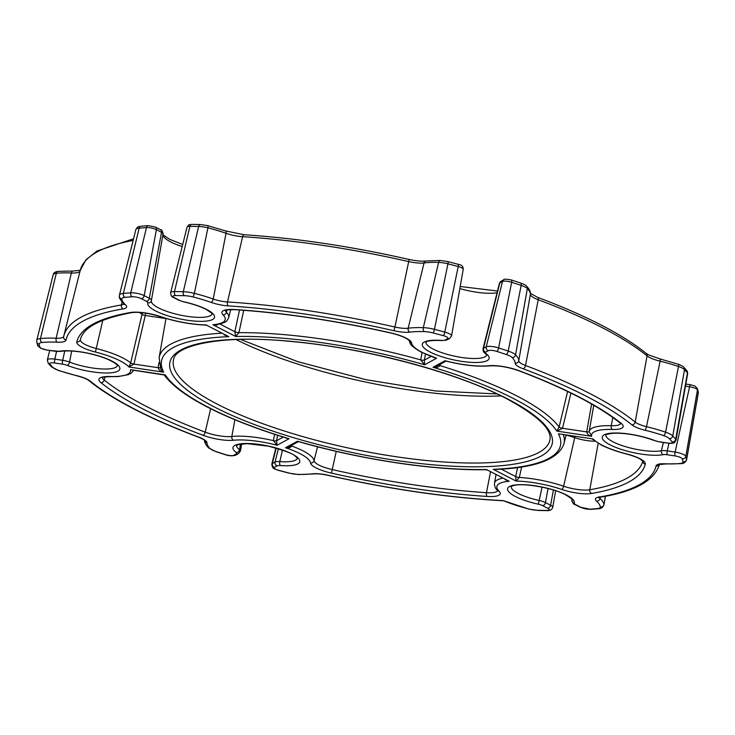 <?xml version="1.0" encoding="UTF-8"?>
<svg xmlns="http://www.w3.org/2000/svg" width="735" height="735" viewBox="0 0 735 735"><rect width="100%" height="100%" fill="white"/><g stroke="black" fill="none" stroke-linecap="round" stroke-linejoin="round"><path stroke-width="1.1" d="M219.012 323.565C217.413 325.311 215.364 325.697 212.874 324.714A45.046 11.595 -168 0 0 223.045 314.791A23.906 6.156 12 0 1 234.906 309.536A290.757 74.841 12 0 1 390.662 332.872L390.597 332.964C398.526 334.857 404.232 336.988 407.714 339.359L409.23 340.562C410.507 343.199 408.008 344.403 421.219 352.129L436.618 358.23L433.485 357.412M133.017 370.155L164.245 374.988C171.935 385.507 186.396 396.229 207.61 407.162C229.513 418.399 256.083 428.781 287.339 438.317L285.75 437.959M292.08 445.079L291.823 446.053C290.233 447.909 288.12 448.469 285.492 447.753L288.745 446.898L298.226 441.726L297.491 441.202L298.722 441.671C361.39 459.706 433.898 470.602 485.578 469.702L486.432 469.509L509.236 481.269L505.092 479.67M440.384 364.174L440.017 365.58C438.152 367.436 435.827 367.996 433.044 367.261L436.434 366.333L445.915 361.161L445.042 360.71L446.219 361.133C463.078 365.304 477.529 366.884 489.583 365.892C498.155 365.368 507.848 366.967 518.68 370.697C563.929 387.869 597.665 405.251 619.908 422.855L620.864 423.829L620.818 423.195M521.63 466.936L519.342 477.465L516.08 481.076L515.667 476.556L517.642 467.524M570.939 393.096L562.541 428.284L556.836 431.105L559.124 427.007L567.604 391.47M593.77 405.279L589.213 431.316M243.726 310.289L238.921 332.652L235.678 336.474L234.842 331.733L239.527 309.977M425.473 354.151L424.352 360.122L424.619 364.781L420.696 359.884L422.065 352.561M165.972 318.567L145.273 315.471L133.945 364.082L128.882 366.986L130.674 362.943L142.03 314.36A49.87 12.835 -168 0 0 139.31 312.412M277.591 435.276L276.581 440.734L277.067 445.272L273.383 440.623L274.568 434.293M163.087 233.932A6.863 1.764 -168 0 0 163.115 233.859A6.863 1.764 -168 0 0 161.535 232.297L149.324 298.281A9.307 2.398 12 0 1 151.465 300.394A9.307 2.398 12 0 1 151.438 300.496A3.041 2.931 -160.1 0 1 147.845 302.811A6.275 1.617 -168 0 0 146.421 301.313L141.276 298.667A6.275 1.617 -168 0 0 132.226 296.775A329.17 84.718 -168 0 0 124.922 297.372A12.045 3.096 -168 0 0 121.771 299.007A60.647 15.61 -168 0 0 125.52 304.804A18.329 4.722 12 0 1 123.168 308.884A301.672 77.644 -168 0 0 66.012 340.066A18.329 4.722 12 0 1 56.999 342.188A60.647 15.61 -168 0 0 42.079 342.482A12.045 3.096 -168 0 0 39.12 344.173A329.17 84.718 -168 0 0 39.883 347.15A6.275 1.617 -168 0 0 41.307 348.344A6.275 1.617 -168 0 0 47.086 350.044L54.932 351.22A6.275 1.617 -168 0 0 58.91 351.321A34.132 8.783 12 0 1 105.509 358.248A34.132 8.783 12 0 1 113.87 372.415A34.132 8.783 12 0 1 67.207 365.368A6.275 1.617 -168 0 0 62.585 364.183L54.739 363.007A6.275 1.617 -168 0 0 49.888 364.101A329.17 84.718 -168 0 0 52.819 367.399A12.045 3.096 -168 0 0 55.088 368.961A12.045 3.096 -168 0 0 58.561 370.394A60.647 15.61 -168 0 0 76.743 375.649A18.329 4.722 12 0 1 90.258 381.143A301.672 77.644 -168 0 0 135.203 409.423A301.672 77.644 -168 0 0 198.873 437.16A18.329 4.722 12 0 1 206.976 442.81A60.647 15.61 -168 0 0 209.989 448.488A12.045 3.096 -168 0 0 212.176 449.967A12.045 3.096 -168 0 0 215.879 451.483A329.17 84.718 -168 0 0 225.369 454.597A6.275 1.617 -168 0 0 233.73 455.314L236.431 453.835A6.275 1.617 -168 0 0 236.201 452.521A34.132 8.783 12 0 1 252.105 443.701A34.132 8.783 12 0 1 296.664 456.83A34.132 8.783 12 0 1 280.421 465.549A6.275 1.617 -168 0 0 277.224 465.852L274.513 467.331A6.275 1.617 -168 0 0 275.597 469.169A6.275 1.617 -168 0 0 278.721 470.317A329.17 84.718 -168 0 0 288.956 473.018A12.045 3.096 -168 0 0 297.85 474.378A60.647 15.61 -168 0 0 312.274 473.836A18.329 4.722 12 0 1 328.15 475.251A301.672 77.644 -168 0 0 503.227 500.608L528.823 509.079L538.36 510.467L547.116 510.604C550.046 510.797 551.921 509.704 552.738 507.334A9.307 2.398 12 0 0 550.598 505.221L553.409 490.034M221.648 333.194A206.948 53.269 12 0 0 159.127 357.679L160.864 369.209L163.694 372.204C160.901 371.69 159.036 370.192 158.117 367.702L158.98 362.566M160.46 316.565A45.046 11.595 -168 0 0 206.03 324.907L228.833 336.667A203.907 52.488 -168 0 0 163.694 372.204L128.882 366.986A45.046 11.595 -168 0 0 95.431 352.037A23.906 6.156 12 0 1 82.292 347.343A23.906 6.156 12 0 1 76.826 341.803A290.757 74.841 12 0 1 130.527 312.504A23.906 6.156 12 0 1 160.46 316.565A3.041 1.231 108.8 0 1 160.092 316.574C175.408 321.618 190.448 324.438 205.212 325.045L206.03 324.907L228.833 336.667L224.028 334.829M390.662 332.872A23.906 6.156 12 0 1 411.628 343.043A45.046 11.595 -168 0 0 422.009 352.304A45.046 11.595 -168 0 0 436.618 358.23L424.619 364.781A203.907 52.488 -168 0 0 235.678 336.474L212.874 324.714L215.18 324.732C227.133 322.895 226.94 320.892 228.732 317.548L230.726 309.6M589.158 431.629A48.078 12.376 12 0 1 589.185 431.473L591.647 436.314C589.038 435.8 587.384 434.33 586.714 431.904L591.592 404.02M561.862 434.266L593.228 438.988L592.612 439.227L601.138 444.914C607.983 448.405 616.444 451.437 626.542 454.019C637.273 456.968 640.038 459.053 639.964 458.971L642.978 461.295M499.194 469.233L495.537 469.417C535.732 467.846 558.536 459.283 563.956 443.729L566.134 435.046M160.23 367.665A3.041 0.707 9.6 0 1 158.117 367.702L133.945 364.082A3.041 0.661 13.1 0 1 130.674 362.943A48.078 12.376 12 0 0 123.048 358.055A48.078 12.376 12 0 0 96.625 348.611A20.874 5.375 -168 0 1 85.159 344.504A20.874 5.375 -168 0 1 80.381 339.671A3.041 2.931 14.3 0 0 80.381 339.671C83.055 327.626 100.144 318.604 131.648 312.632C139.126 311.723 148.608 313.036 160.092 316.574M283.297 437.077L276.581 440.734A3.041 0.671 10.5 0 1 273.383 440.623A48.078 12.376 12 0 0 231.819 436.498L234.888 419.731M310.482 462.94A45.046 11.595 -168 0 0 285.492 447.753L297.491 441.202A203.907 52.488 -168 0 0 486.432 469.509L509.236 481.269A45.046 11.595 -168 0 0 499.065 491.191A23.906 6.156 12 0 1 487.204 496.447A290.757 74.841 12 0 1 331.448 473.11A23.906 6.156 12 0 1 315.986 467.855A23.906 6.156 12 0 1 310.482 462.94A3.041 2.922 -7.4 0 0 314.038 460.726A48.078 12.376 12 0 0 302.967 450.84A48.078 12.376 12 0 0 291.823 446.053A3.041 0.735 14.5 0 1 291.005 445.667M561.65 489.409A45.046 11.595 -168 0 0 516.08 481.076L493.268 469.316A203.907 52.488 -168 0 0 558.416 433.779L593.228 438.988A45.046 11.595 -168 0 0 601.919 445.088A45.046 11.595 -168 0 0 626.679 453.945A23.906 6.156 12 0 1 645.284 464.18A290.757 74.841 12 0 1 591.583 493.479A23.906 6.156 12 0 1 561.65 489.409A3.041 1.231 -71.2 0 0 563.635 486.212A48.078 12.376 12 0 0 519.342 477.465A3.041 0.652 12.4 0 1 515.667 476.556L501.233 469.114M589.148 431.665A3.041 0.698 9.9 0 1 586.714 431.904L562.541 428.284A3.041 0.661 13.4 0 1 559.124 427.007A206.948 53.269 12 0 0 516.576 395.807A206.948 53.269 12 0 0 440.017 365.58A3.041 0.717 14.5 0 1 438.795 365.047M431.105 356.438L424.352 360.122A3.041 0.661 10.6 0 1 420.696 359.884A206.948 53.269 12 0 0 238.921 332.652A3.041 0.643 12.2 0 1 234.842 331.733L219.82 323.979M503.227 500.608A60.647 15.61 -168 0 0 528.961 509.006A12.045 3.096 -168 0 0 537.818 510.301A329.17 84.718 -168 0 0 546.537 510.439A6.275 1.617 -168 0 0 547.694 508.262L542.559 505.607A6.275 1.617 -168 0 0 538.342 504.192A34.132 8.783 12 0 1 515.419 496.502A34.132 8.783 12 0 1 519.406 484.659A34.132 8.783 12 0 1 566.52 495.05A34.132 8.783 12 0 1 574.265 503.172A6.275 1.617 -168 0 0 575.689 504.66L580.834 507.315A6.275 1.617 -168 0 0 589.883 509.208A329.17 84.718 -168 0 0 597.188 508.611A12.045 3.096 -168 0 0 600.339 506.975A60.647 15.61 -168 0 0 596.581 501.178A3.041 2.692 -47.6 0 0 599.999 498.477A63.679 16.39 12 0 1 603.949 504.559A15.077 3.877 12 0 1 603.94 504.881L605.447 496.254M599.043 496.759L598.538 497.65L600.045 497.218A3.041 2.453 -99.4 0 1 598.942 497.09A301.672 77.644 -168 0 0 656.089 465.916A18.329 4.722 12 0 1 665.111 463.794A60.647 15.61 -168 0 0 680.031 463.5A12.045 3.096 -168 0 0 682.99 461.81A329.17 84.718 -168 0 0 682.227 458.833A6.275 1.617 -168 0 0 675.024 455.93L667.178 454.754A6.275 1.617 -168 0 0 663.2 454.662A34.132 8.783 12 0 1 610.096 444.859A34.132 8.783 12 0 1 610.996 433.191A34.132 8.783 12 0 1 654.903 440.605A6.275 1.617 -168 0 0 659.525 441.799L667.371 442.975A6.275 1.617 -168 0 0 672.213 441.882A329.17 84.718 -168 0 0 669.282 438.584A12.045 3.096 -168 0 0 663.549 435.579A60.647 15.61 -168 0 0 645.367 430.333A18.329 4.722 12 0 1 634.581 426.548A18.329 4.722 12 0 1 631.852 424.83A301.672 77.644 -168 0 0 523.237 368.823A18.329 4.722 12 0 1 519.369 367.142A18.329 4.722 12 0 1 515.134 363.173A60.647 15.61 -168 0 0 512.12 357.486A12.045 3.096 -168 0 0 506.231 354.49A329.17 84.718 -168 0 0 496.741 351.385A6.275 1.617 -168 0 0 488.38 350.668L485.67 352.138A6.275 1.617 -168 0 0 485.908 353.452A34.132 8.783 12 0 1 473.854 362.465A34.132 8.783 12 0 1 430.177 352.074A34.132 8.783 12 0 1 441.689 340.424A6.275 1.617 -168 0 0 444.886 340.121L447.597 338.651A6.275 1.617 -168 0 0 443.389 335.665A329.17 84.718 -168 0 0 433.145 332.964A12.045 3.096 -168 0 0 424.26 331.604A60.647 15.61 -168 0 0 409.836 332.146A18.329 4.722 12 0 1 393.96 330.732A301.672 77.644 -168 0 0 228.199 305.898A18.329 4.722 12 0 1 211.074 302.37A60.647 15.61 -168 0 0 193.149 296.977A12.045 3.096 -168 0 0 184.292 295.681A329.17 84.718 -168 0 0 175.573 295.543A6.275 1.617 -168 0 0 174.416 297.721L179.551 300.376A6.275 1.617 -168 0 0 183.768 301.791A34.132 8.783 12 0 1 206.691 309.481A34.132 8.783 12 0 1 202.704 321.324A34.132 8.783 12 0 1 155.59 310.933A34.132 8.783 12 0 1 147.845 302.811M596.581 501.178A18.329 4.722 12 0 1 598.942 497.09M659.378 464.474A3.041 2.931 -167.4 0 1 656.089 465.916M600.045 497.218C635.132 491.586 655.004 480.424 659.672 463.702L659.166 464.575L665.588 463.96A3.041 1.589 -87.4 0 1 665.111 463.794M574.265 503.172A3.041 2.931 -160.1 0 1 571.94 499.543A31.091 8.002 -168 0 0 571.949 499.515L571.922 499.607A9.307 2.398 12 0 1 571.94 499.543M605.842 434.789L605.75 435.019C606.807 435.166 602.525 434.752 613.063 433.255C625.917 432.869 639.707 435.304 654.416 440.568A3.041 1.553 -68.8 0 0 654.903 440.605M312.274 473.836A3.041 2.37 82.7 0 0 313.275 473.974C316.914 473.551 321.856 474.001 328.086 475.343C389.945 489.326 448.304 497.788 503.163 500.746M660.232 359.112L660.131 361.188A17.741 4.566 12 0 1 649.694 357.532A17.741 4.566 12 0 1 647.048 355.869L635.205 422.083A3.041 2.618 129.1 0 1 631.852 424.83M530.33 293.293L537.634 297.353A3.041 1.47 110.5 0 1 538.231 299.751A17.741 4.566 12 0 1 534.483 298.116A17.741 4.566 12 0 1 530.385 294.285L518.745 360.793A3.041 2.931 -179 0 1 515.134 363.173M236.201 452.521A3.041 2.572 -52.8 0 0 239.5 449.838A3.041 2.572 -52.8 0 0 239.518 449.737A9.307 2.398 12 0 1 240.4 451.079L241.64 443.958M280.421 465.549A3.041 1.378 -85.8 0 1 279.778 461.709A3.041 1.378 -85.8 0 1 279.805 461.608A31.091 8.002 -168 0 0 297.353 458.374M425.933 342.005L426.236 341.931C426.181 341.968 428.137 339.864 442.075 340.59A3.041 1.378 -85.8 0 1 441.689 340.424M198.873 437.16A3.041 1.47 110.5 0 1 198.413 437.132C205.874 440.338 203.503 439.852 204.688 440.559L204.55 439.888C204.256 441.937 205.552 444.565 208.446 447.762A3.041 2.729 135.2 0 0 209.989 448.488M206.976 442.81A3.041 2.931 -179 0 1 204.587 440.44M76.743 375.649L76.642 375.732C82.853 377.367 86.96 379.003 88.953 380.638A3.041 2.618 129.1 0 0 90.258 381.143M458.034 264.389A3.041 0.597 105 0 1 458.208 264.324C461.764 264.922 463.436 266.594 463.206 269.35A6.863 1.764 -168 0 0 458.199 266.539A329.758 84.874 -168 0 0 447.946 263.828A12.642 3.252 -168 0 0 438.62 262.404A61.244 15.766 -168 0 0 424.049 262.946A17.741 4.566 12 0 1 408.697 261.587L394.925 327.029A15.297 3.941 -168 0 0 408.173 328.214A3.041 2.37 82.7 0 0 408.145 328.315A3.041 2.37 82.7 0 0 409.836 332.146M408.954 259.538L408.697 261.587A302.269 77.8 -168 0 0 242.605 236.698A17.741 4.566 12 0 1 226.04 233.289L213.205 299.007A15.297 3.941 -168 0 0 227.492 301.947A304.713 78.424 12 0 1 394.925 327.029L393.96 330.732M207.922 225.737L225.535 230.919L244.112 234.75A3.041 1.461 93.6 0 0 242.605 236.698L227.492 301.947A3.041 1.461 93.6 0 0 227.473 302.048A3.041 1.461 93.6 0 0 228.199 305.898M225.535 230.919A3.041 1.341 109.5 0 1 226.04 233.289A61.244 15.766 -168 0 0 207.931 227.841L194.38 293.348A63.679 16.39 12 0 1 213.205 299.007A3.041 1.341 109.5 0 1 213.187 299.108A3.041 1.341 109.5 0 1 211.074 302.37M58.91 351.321A3.041 2.508 79.1 0 0 60.095 351.431C74.235 349.336 95.89 354.095 108.367 359.59C119.171 364.845 116.938 365.69 117.481 365.69L117.49 365.442M67.207 365.368A3.041 1.553 -68.8 0 0 69.531 362.19A3.041 1.553 -68.8 0 0 69.549 362.089A31.091 8.002 -168 0 0 99.932 368.832A31.091 8.002 -168 0 0 117.444 365.598M66.012 340.066A3.041 2.931 -167.4 0 1 63.679 336.465A304.713 78.424 12 0 1 63.798 335.959A304.713 78.424 12 0 1 121.404 304.97A15.297 3.941 -168 0 0 123.912 304.014M56.999 342.188A3.041 1.589 -87.4 0 1 56.126 338.33A3.041 1.589 -87.4 0 1 56.154 338.229A15.297 3.941 -168 0 0 63.669 336.501M125.52 304.804A3.041 2.692 132.4 0 1 124.086 304.18L124.279 303.481M123.168 308.884A3.041 2.453 -99.4 0 1 121.385 305.071A3.041 2.453 -99.4 0 1 121.404 304.97L122.102 302.131M501.049 395.88A189.961 48.896 12 0 1 236.064 339.552M212.158 313.799L212.149 314.038C213.297 314.268 211.221 312.687 205.91 309.306C200.15 306.385 192.754 303.913 183.722 301.883L183.768 301.791M486.754 354.941L484.677 353.002A3.041 2.572 -52.8 0 0 485.908 353.452M526.655 286.2A3.041 2.729 135.2 0 1 527.344 288.543A12.642 3.252 -168 0 0 521.161 285.4A329.758 84.874 -168 0 0 511.661 282.286A6.863 1.764 -168 0 0 502.501 281.496L499.791 282.975A6.863 1.764 -168 0 0 499.405 283.398L501.114 281.229L503.824 279.759C503.493 278.96 505.992 279.024 511.312 279.971L520.766 283.067C524.23 284.381 526.196 285.428 526.655 286.2C529.411 289.204 530.67 291.749 530.431 293.844A3.041 2.931 -179 0 1 530.385 294.285A61.244 15.766 -168 0 0 527.344 288.543L515.575 354.821A63.679 16.39 12 0 1 518.745 360.793A15.297 3.941 -168 0 0 522.273 364.101A15.297 3.941 -168 0 0 525.507 365.506A3.041 1.47 110.5 0 1 525.479 365.607A3.041 1.47 110.5 0 1 523.237 368.823M537.634 297.353C586.117 315.572 622.306 334.25 646.221 353.388A3.041 2.618 129.1 0 1 647.048 355.869A302.269 77.8 -168 0 0 538.231 299.751L525.507 365.506A304.713 78.424 12 0 1 635.205 422.083A15.297 3.941 -168 0 0 637.484 423.516A15.297 3.941 -168 0 0 646.488 426.667L645.367 430.333M605.824 434.945A31.091 8.002 -168 0 0 612.999 441.818A31.091 8.002 -168 0 0 661.381 450.748A3.041 2.508 79.1 0 0 661.353 450.849A3.041 2.508 79.1 0 0 663.2 454.662M538.342 504.192L539.205 500.471A9.307 2.398 12 0 1 545.462 502.575L550.598 505.221A3.041 2.141 -62.7 0 1 547.694 508.262M95.431 352.037L102.808 320.295M208.4 407.337A203.907 52.488 -168 0 0 289.066 438.721L277.067 445.272A45.046 11.595 -168 0 0 233.445 440.247A23.906 6.156 12 0 1 202.97 435.258A290.757 74.841 12 0 1 143.38 409.184A290.757 74.841 12 0 1 100.915 382.632A23.906 6.156 12 0 1 109.882 376.522A45.046 11.595 -168 0 0 130.463 369.668L165.274 374.878A203.907 52.488 -168 0 0 208.4 407.337M105.004 376.899L104.223 380.068A287.725 74.051 -168 0 0 146.237 406.354A287.725 74.051 -168 0 0 205.212 432.152L210.642 408.706M202.97 435.258A3.041 1.498 -69.4 0 0 205.212 432.152A20.874 5.375 -168 0 0 231.819 436.498A3.041 2.297 -95.9 0 0 233.445 440.247M317.538 446.779L314.038 460.726A20.874 5.375 -168 0 0 318.843 465.025A20.874 5.375 -168 0 0 332.349 469.61A287.725 74.051 -168 0 0 486.469 492.698L490.521 471.852M331.448 473.11L336.262 451.354M511.147 486.588A31.091 8.002 -168 0 0 518.322 493.47A31.091 8.002 -168 0 0 539.205 500.471L542.035 487.13M278.721 470.317A3.041 0.597 105 0 1 278.547 470.382L288.809 473.092L298.364 474.544L313.275 473.974M425.914 342.161A31.091 8.002 -168 0 0 433.08 349.033A31.091 8.002 -168 0 0 465.567 357.982A31.091 8.002 -168 0 0 486.708 355.088M215.879 451.483A3.041 1.176 108.4 0 1 215.53 451.501L225.048 454.616C228.833 456.003 232.416 456.169 235.797 455.112L238.498 453.633L240.4 451.079M58.561 370.394A3.041 1.231 108.8 0 1 58.194 370.403L76.642 375.732M47.086 350.044A3.041 0.671 98.5 0 0 47.251 350.182L60.095 351.431M151.337 300.9A31.091 8.002 -168 0 0 158.494 307.901A31.091 8.002 -168 0 0 190.981 316.84A31.091 8.002 -168 0 0 212.112 313.946M173.552 359.773A192.395 49.521 -168 0 0 217.606 404.323A192.395 49.521 -168 0 0 422.322 460.082A192.395 49.521 -168 0 0 549.927 439.769C552.178 429.387 537.735 415.688 506.58 398.655C455.884 372.002 363.54 347.581 289.526 341.334C222.687 334.517 174.774 345.147 173.552 359.773M214.739 407.153A195.436 50.302 12 0 1 237.58 339.313A195.436 50.302 12 0 1 507.37 398.829A195.436 50.302 12 0 1 484.53 466.67A195.436 50.302 12 0 1 214.739 407.153M497.062 292.76A33.534 8.627 12 0 1 459.834 288.589M182.206 246.528A33.534 8.627 12 0 1 170.704 241.916A33.534 8.627 12 0 1 162.959 234.731M275.855 448.028L271.821 464.107A9.307 2.398 12 0 1 272.345 463.537L275.055 462.058A9.307 2.398 12 0 1 279.805 461.608L282.46 450.086M276.185 448.12L272.345 463.537A3.041 2.811 -118.6 0 0 274.513 467.331M563.332 434.624A206.948 53.269 12 0 1 563.956 443.729M598.189 443.288L589.764 489.758A20.874 5.375 -168 0 1 563.635 486.212L574.724 437.665A49.87 12.835 -168 0 0 566.336 435.074M495.987 474.672L494.508 483.115A48.078 12.376 12 0 1 502.758 478.163M593.09 409.129L589.185 431.473A48.078 12.376 12 0 1 611.244 425.703L612.806 417.498M227.032 309.977L226.453 312.329A48.078 12.376 12 0 1 228.732 317.548M599.163 497.411A15.297 3.941 -168 0 0 599.999 498.477L600.229 497.191M605.401 496.263L603.949 504.559A3.041 2.922 -7.2 0 1 600.339 506.975M571.904 499.699A9.307 2.398 12 0 1 571.922 499.607C572.565 502.933 573.557 504.559 574.908 504.495L580.053 507.141L590.72 509.364L598.079 508.767C601.019 508.758 602.976 507.462 603.94 504.881M548.062 488.518L545.462 502.575A3.041 2.141 -62.7 0 1 542.559 505.607M278.372 448.754L275.055 462.058A3.041 2.811 -118.6 0 0 277.224 465.852M236.56 445.456A31.091 8.002 -168 0 0 239.518 449.737L240.529 444.124M56.531 351.523L54.84 359.149L62.686 360.325A9.307 2.398 12 0 1 69.549 362.089L71.681 351.018M49.704 350.549L47.352 359.92A9.307 2.398 12 0 1 54.84 359.149A3.041 0.671 -81.5 0 0 54.739 363.007M64.772 350.926L62.686 360.325A3.041 0.671 -81.5 0 0 62.585 364.183M80.06 271.086A17.741 4.566 12 0 1 71.368 272.988A3.041 1.589 -87.4 0 1 72.958 271.04L58.203 271.334A3.041 2.297 -95.9 0 0 56.31 273.282L40.489 338.541A63.679 16.39 12 0 1 56.154 338.229L71.368 272.988A61.244 15.766 -168 0 0 56.31 273.282A12.642 3.252 -168 0 0 53.205 274.66L36.787 340.186A15.077 3.877 12 0 1 40.489 338.541A3.041 2.297 -95.9 0 0 42.079 342.482M133.145 240.437A302.269 77.8 -168 0 0 80.216 270.434L63.66 336.529M141.037 226.224A3.041 2.251 84.8 0 0 139.154 228.172A12.642 3.252 -168 0 0 135.865 229.568C138.575 225.121 138.667 227.234 141.037 226.224L148.341 225.627L155.489 227.115L160.634 229.761A3.041 2.141 117.3 0 1 161.535 232.297L156.39 229.642A6.863 1.764 -168 0 0 146.476 227.574A329.758 84.874 -168 0 0 139.154 228.172L123.37 293.421A332.202 85.508 12 0 1 130.747 292.824A9.307 2.398 12 0 1 144.179 295.626L149.324 298.281A3.041 2.141 117.3 0 1 146.421 301.313M135.865 229.568L119.447 295.093A15.077 3.877 12 0 1 123.37 293.421A3.041 2.251 84.8 0 0 124.922 297.372M148.341 225.627A3.041 2.196 85.9 0 0 146.476 227.574L130.747 292.824A3.041 2.196 85.9 0 0 132.226 296.775M155.489 227.115A3.041 2.141 117.3 0 1 156.39 229.642L144.179 295.626A3.041 2.141 117.3 0 1 141.276 298.667M191.624 224.395A3.041 1.819 90.5 0 0 189.906 226.343A6.863 1.764 -168 0 0 187.057 227.143C189.896 223.376 187.884 225.323 191.624 224.395L200.315 224.533L208.06 225.663L207.931 227.841A12.642 3.252 -168 0 0 198.643 226.481A329.758 84.874 -168 0 0 189.906 226.343L174.498 291.584A332.202 85.508 12 0 1 183.3 291.721A15.077 3.877 12 0 1 194.38 293.348L193.149 296.977M187.057 227.143L170.639 292.659A9.307 2.398 12 0 1 174.498 291.584A3.041 1.819 90.5 0 0 175.573 295.543M200.315 224.533A3.041 1.736 91.3 0 0 198.643 226.481L183.3 291.721A3.041 1.736 91.3 0 0 184.292 295.681M244.112 234.75C296.242 238.131 351.211 246.363 409.018 259.446C416.083 260.971 421.725 261.485 425.942 260.998A3.041 2.37 82.7 0 0 424.049 262.946L408.173 328.214A63.679 16.39 12 0 1 423.323 327.645A15.077 3.877 12 0 1 434.449 329.344A332.202 85.508 12 0 1 444.776 332.073A9.307 2.398 12 0 1 451.556 335.886L463.206 269.35M425.942 260.998L440.265 260.456A3.041 1.69 91.7 0 0 438.62 262.404L423.323 327.645A3.041 1.69 91.7 0 0 424.26 331.604M447.872 261.706A3.041 0.496 104.5 0 1 448.028 261.632A3.041 0.496 104.5 0 1 447.946 263.828L434.449 329.344A3.041 0.496 104.5 0 1 433.145 332.964M440.265 260.456L448.028 261.632L458.208 264.324A3.041 0.597 105 0 1 458.199 266.539L444.776 332.073A3.041 0.597 105 0 1 443.389 335.665M501.114 281.229A3.041 2.811 61.4 0 0 499.791 282.975L483.511 348.344L486.212 346.874A9.307 2.398 12 0 1 498.624 347.94A332.202 85.508 12 0 1 508.207 351.073A15.077 3.877 12 0 1 515.575 354.821A3.041 2.729 135.2 0 1 512.12 357.486M499.405 283.398L482.987 348.914A9.307 2.398 12 0 1 483.511 348.344A3.041 2.811 61.4 0 0 485.67 352.138M503.824 279.759A3.041 2.811 61.4 0 0 502.501 281.496L486.212 346.874A3.041 2.811 61.4 0 0 488.38 350.668M511.312 279.971A3.041 1.084 107.9 0 1 511.661 282.286L498.624 347.94A3.041 1.084 107.9 0 1 496.741 351.385M520.766 283.067A3.041 1.176 108.4 0 1 521.161 285.4L508.207 351.073A3.041 1.176 108.4 0 1 506.231 354.49M646.221 353.388L648.794 354.996L660.333 359.029L678.056 364.147C681.345 365.387 683.284 366.453 683.872 367.335L686.876 370.725A3.041 2.784 139.8 0 1 687.445 372.939A329.758 84.874 -168 0 0 684.515 369.641A12.642 3.252 -168 0 0 678.497 366.489A61.244 15.766 -168 0 0 660.131 361.188L646.488 426.667A63.679 16.39 12 0 1 665.579 432.18A15.077 3.877 12 0 1 672.764 435.938A332.202 85.508 12 0 1 675.722 439.264A9.307 2.398 12 0 1 676.025 440.081L687.675 373.545A6.863 1.764 -168 0 0 687.445 372.939L675.722 439.264A3.041 2.784 139.8 0 1 672.213 441.882M678.056 364.147A3.041 1.231 108.8 0 1 678.497 366.489L665.579 432.18A3.041 1.231 108.8 0 1 663.549 435.579M683.872 367.335A3.041 2.756 137 0 1 684.515 369.641L672.764 435.938A3.041 2.756 137 0 1 669.282 438.584M663.402 442.488L661.381 450.748A9.307 2.398 12 0 1 667.279 450.895L675.125 452.071A9.307 2.398 12 0 1 685.819 456.38A332.202 85.508 12 0 1 686.591 459.375A15.077 3.877 12 0 1 686.6 459.779L698.25 393.243A12.642 3.252 -168 0 0 698.241 392.903L686.591 459.375A3.041 2.922 168.5 0 1 682.99 461.81M668.969 443.279L667.279 450.895A3.041 0.671 98.5 0 0 667.178 454.754M690.698 384.874A3.041 0.671 98.5 0 0 690.542 384.736L695.025 386.086L697.386 388.604L698.232 391.856A3.041 2.922 168.5 0 1 698.241 392.903A329.758 84.874 -168 0 0 697.469 389.927A6.863 1.764 -168 0 0 689.586 386.757L675.125 452.071A3.041 0.671 98.5 0 0 675.024 455.93M685.838 384.037L690.542 384.736A3.041 0.671 98.5 0 0 689.586 386.757L685.47 386.132M697.386 388.604A3.041 2.903 162.6 0 1 697.469 389.927L685.819 456.38A3.041 2.903 162.6 0 1 682.227 458.833M621.194 423.351A23.906 6.156 12 0 1 612.227 429.46A45.046 11.595 -168 0 0 591.647 436.314L556.836 431.105A203.907 52.488 -168 0 0 433.044 367.261L445.042 360.71A45.046 11.595 -168 0 0 488.665 365.736A23.906 6.156 12 0 1 519.14 370.725A290.757 74.841 12 0 1 621.194 423.351A3.041 2.609 128.6 0 1 619.908 422.855M591.583 493.479A3.041 2.462 -99.7 0 1 589.764 489.758A287.725 74.051 -168 0 0 642.822 461.084M595.01 441.202A19.092 4.915 12 0 1 574.724 437.665A3.041 1.231 108.8 0 1 575.137 436.388M487.204 496.447A3.041 1.442 -86.3 0 1 486.469 492.698A20.874 5.375 -168 0 0 497.714 490.668M612.227 429.46A3.041 1.69 -88.3 0 1 611.244 425.703A20.874 5.375 -168 0 0 620.689 423.59M225.424 310.464A20.874 5.375 -168 0 0 226.453 312.329A3.041 2.729 -44.7 0 1 223.045 314.791M102.45 377.551A20.874 5.375 -168 0 0 104.223 380.068A3.041 2.609 -51.4 0 1 100.915 382.632M145.539 313.082A3.041 0.671 -81.5 0 1 145.273 315.471A3.041 0.661 13.1 0 1 142.03 314.36A3.041 2.618 128.9 0 1 142.967 312.742M124.086 304.18C120.421 300.064 118.85 297.519 119.364 296.517A3.041 2.922 -7.2 0 0 121.771 299.007M39.12 344.173A3.041 2.922 168.5 0 1 36.75 341.904L37.595 345.184A3.041 2.903 162.6 0 0 39.883 347.15M183.722 301.883L178.77 300.202A3.041 2.141 -62.7 0 0 179.551 300.376M178.77 300.202L173.635 297.546A3.041 2.141 -62.7 0 0 174.416 297.721M49.888 364.101A3.041 2.784 139.8 0 1 48.179 363.191L51.211 366.6A3.041 2.756 137 0 0 52.819 367.399M444.886 340.121A3.041 2.811 -118.6 0 0 446.954 339.919L449.664 338.44A3.041 2.811 -118.6 0 1 447.597 338.651M233.73 455.314A3.041 2.811 61.4 0 0 235.797 455.112M236.431 453.835A3.041 2.811 61.4 0 0 238.498 453.633M297.85 474.378A3.041 1.69 91.7 0 0 298.364 474.544M659.525 441.799A3.041 0.671 -81.5 0 0 659.681 441.928L667.536 443.104A3.041 0.671 -81.5 0 1 667.371 442.975M537.818 510.301A3.041 1.736 91.3 0 0 538.36 510.467M546.537 510.439A3.041 1.819 90.5 0 0 547.116 510.604M575.689 504.66A3.041 2.141 117.3 0 1 574.908 504.495M580.834 507.315A3.041 2.141 117.3 0 1 580.053 507.141M686.6 459.779C685.516 462.416 683.633 463.712 680.95 463.656A3.041 2.297 -95.9 0 1 680.031 463.5M589.883 509.208A3.041 2.196 85.9 0 0 590.72 509.364M597.188 508.611A3.041 2.251 84.8 0 0 598.079 508.767M494.508 483.115C494.416 486.267 495.418 488.711 497.521 490.456A3.041 2.729 -44.7 0 0 499.065 491.191M109.882 376.522A3.041 1.69 91.7 0 0 110.397 376.688C99.4 377.046 103.332 377.818 102.193 377.698L102.496 377.147M76.826 341.803A3.041 2.931 14.3 0 0 80.372 339.68M130.527 312.504A3.041 2.462 80.3 0 0 131.648 312.632M234.906 309.536A3.041 1.442 93.7 0 0 235.319 309.692C284.436 313 336.198 320.754 390.597 332.964M411.628 343.043A3.041 2.922 172.6 0 1 409.257 340.737M488.665 365.736A3.041 2.297 84.1 0 0 489.583 365.892M519.14 370.725A3.041 1.498 110.6 0 1 518.68 370.697M645.284 464.18A3.041 2.931 -165.7 0 1 642.868 461.139M511.165 486.441L513.618 485.569C522.64 482.656 553.042 487.792 565.739 494.875C571.04 498.247 573.116 499.828 571.986 499.607L571.995 499.368M236.578 445.3L236.486 445.529C239.095 445.695 229.697 445.272 247.318 443.664L268.247 446.154C284.73 450.518 293.835 453.964 295.58 456.49L297.399 458.227M271.821 464.107C272.042 466.918 273.034 468.553 274.817 468.994L278.547 470.382M208.446 447.762L215.53 451.501M88.953 380.638C100.658 390.11 115.818 399.647 134.422 409.248C153.045 418.84 174.379 428.137 198.413 437.132M51.211 366.6L58.194 370.403M37.595 345.184L40.526 348.169L47.251 350.182M460.202 286.485L497.494 291.023M162.995 234.162C161.7 233.905 163.969 235.641 169.803 239.38L182.712 244.479M159.127 357.679L165.991 318.439M555.642 490.75L552.738 507.334M160.634 229.761C161.424 229.265 162.251 230.634 163.115 233.859L151.309 300.973M133.568 238.765L97.038 251.002L85.977 259.786L80.216 270.434M72.958 271.04L80.492 270.269M58.203 271.334C55.208 271.739 53.545 272.85 53.205 274.66M686.876 370.725L687.675 373.545M698.232 391.856L698.25 393.243M497.016 393.942L435.717 390.992L366.002 379.701L297.73 361.657L240.529 339.423M119.364 296.517L119.447 295.093M36.787 340.186L36.75 341.904M173.635 297.546C171.815 297.151 170.823 295.516 170.639 292.659M47.352 359.92L48.179 363.191M449.664 338.44L451.556 335.886M446.954 339.919L442.075 340.59M484.677 353.002C483.602 352.322 483.042 350.953 482.987 348.914M667.536 443.104C675.796 443.958 674.317 442.194 676.025 440.081M659.681 441.928L654.416 440.568M680.95 463.656L665.588 463.96M497.521 490.456L497.889 490.906L497.843 490.282M133.678 370.256L131.602 372.847L128.496 374.602L117.949 376.596L110.397 376.688M225.461 310.06L225.167 310.611C225.516 309.894 228.897 309.591 235.319 309.692M592.015 438.924L592.612 439.218M205.212 325.045L206.48 325.366M485.578 469.702L487.002 470.032M298.226 441.726L298.722 441.671"/></g></svg>
